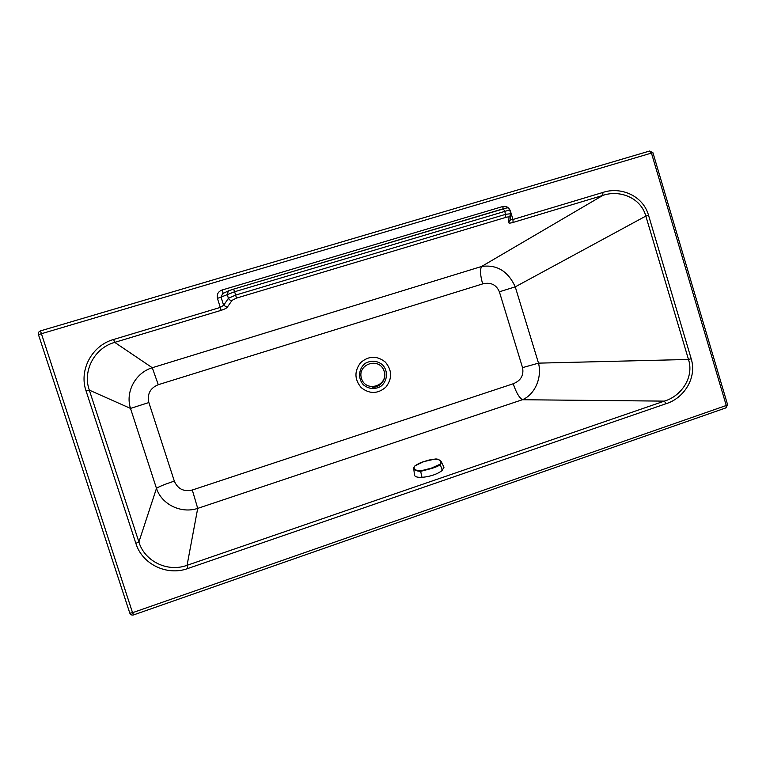 <?xml version="1.0" encoding="UTF-8"?>
<svg xmlns="http://www.w3.org/2000/svg" width="766" height="766" viewBox="0 0 766 766"><rect width="100%" height="100%" fill="white"/><g stroke="black" fill="none" stroke-linecap="round" stroke-linejoin="round"><path stroke-width="1.15" d="M513.239 383.756C520.87 380.654 523.973 375.273 522.546 367.632L538.508 363.141C542.29 378.165 534.477 394.844 522.393 399.728C519.051 397.487 515.997 392.163 513.239 383.756L192.304 490.02C183.763 491.963 177.76 488.995 174.313 481.086C164.747 484.294 158.801 486.716 156.475 488.363C161.703 504.555 181.236 513.919 197.714 508.385L192.304 490.02M135.86 543.353L86.108 391.043L89.316 390.124L138.895 541.983L135.86 543.353C142.083 564.207 167.026 576.262 187.938 568.477L666.075 403.701L664.323 401.125C681.022 396.328 694.36 377.533 688.49 359.465L645.834 216.079C640.816 197.484 619.349 189.566 602.775 195.445L513.057 222.446C510.242 223.251 508.758 223.308 508.624 222.609L510.472 219.823M221.115 310.345C224.333 309.32 226.382 308.286 227.253 307.252L223.634 305.299L220.302 307.415L221.115 310.345L114.718 342.373C94.515 347.879 82.383 370.84 89.316 390.124L130.507 408.412L156.475 488.363L138.895 541.983C144.611 561.373 167.687 572.566 187.067 565.308L197.714 508.385L522.393 399.728L664.323 401.125L187.067 565.308L187.938 568.477M666.075 403.701C683.463 398.502 697.29 378.232 691.191 358.747L688.49 359.465L538.508 363.141L515.259 286.857L499.375 291.789L522.546 367.632M510.501 219.516L512.961 219.478L602.88 192.458C620.23 186.444 642.913 195.273 648.515 215.217L645.834 216.079L515.259 286.857C508.059 271.145 496.847 264.356 481.613 266.463C479.889 269.546 480.234 275.358 482.666 283.899C490.709 281.984 496.272 284.617 499.375 291.789M130.507 408.412L148.872 402.552C147.024 394.05 150.155 388.103 158.275 384.704L152.271 367.728C135.477 372.745 125.126 391.972 130.507 408.412M725.651 407.972L133.581 614.916C131.8 615.357 130.536 614.763 129.808 613.145L38.444 334.608L651.454 153.076L726.254 405.492L132.547 612.695L40.493 330.874C38.74 331.582 38.051 332.827 38.444 334.608L129.808 613.145L132.547 612.695L133.648 614.839M40.531 330.874L649.635 151.017L651.454 153.076L652.948 152.75L649.635 151.017L40.531 330.874M727.595 404.707L726.254 405.492L725.929 407.924L727.604 404.764L652.948 152.75M506.106 208.084L233.592 289.127L228.507 290.86L227.148 294.307L228.421 298.319L235.66 295.082L234.597 291.75L221.02 297.103L223.634 305.299L228.421 298.319C229.187 299.889 230.413 300.559 232.117 300.32L236.464 298.118L505.895 217.362C507.906 216.807 508.95 216.778 509.036 217.276L510.922 214.336M236.464 298.118L235.66 295.082L505.771 214.289L510.817 213.733M509.668 209.941L234.597 291.75L233.582 289.127L229.015 290.659M86.108 391.043C78.697 370.237 91.843 345.447 113.617 339.482L220.302 307.415L217.42 298.386L221.02 297.103L222.676 293.579L228.708 290.764M503.492 208.697L502.544 206.581C506.182 205.824 508.787 207.26 510.348 210.88L509.984 210.985M223.222 293.33L222.006 290.046L502.544 206.581M602.88 192.458L602.775 195.445L481.613 266.463L152.271 367.728L114.718 342.373L113.617 339.482M443.897 467.03L442.288 470.429C437.185 474.24 430.435 476.548 422.028 477.362C417.393 477.544 414.875 476.768 414.473 475.054L413.688 468.016M415.086 465.747C412.75 468.687 414.569 470.401 420.544 470.908L431.201 468.208L440.153 464.215C442.193 460.988 440.259 459.322 434.341 459.207L423.866 461.592L414.971 465.805L413.669 467.835C413.621 469.788 415.89 470.975 420.477 471.396L431.354 468.543C435.375 467.365 438.439 466.034 440.546 464.55L441.398 461.927L438.918 459.83M440.153 464.215L442.288 470.429M482.666 283.899L158.275 384.704M148.872 402.552L174.313 481.086M385.365 362.107C377.035 355.52 368.81 355.673 360.7 362.577C354.198 371.079 354.38 379.438 361.246 387.663C369.643 394.212 377.868 394.021 385.911 387.079C392.336 378.615 392.154 370.294 385.365 362.107M648.515 215.217L691.191 358.747M217.42 298.386C216.644 294.316 218.166 291.54 222.006 290.046M513.057 222.446L512.961 219.478L510.348 210.88M363.544 384.944C368.925 389.099 374.612 389.616 380.606 386.495C387.529 381.478 388.448 371.022 382.54 364.827C377.198 360.642 371.51 360.106 365.487 363.208C358.526 368.207 357.578 378.73 363.544 384.944M227.253 307.252L232.117 300.32M510.472 219.813L510.778 213.628L509.649 209.913C508.557 208.218 507.638 207.557 506.9 207.921L503.205 208.783L504.804 211.1L505.895 217.362M508.624 222.609L509.036 217.276M233.582 289.127L503.205 208.783M384.12 371.223C388.793 385.719 365.966 393.121 361.485 378.481C356.822 363.888 379.735 356.63 384.12 371.223M422.028 477.362L420.544 470.908M423.866 461.592L423.837 461.601C421.176 462.31 418.217 463.708 414.99 465.795M372.487 387.194C379.467 387.893 387.022 379.898 384.35 371.137M443.983 467.308L441.398 461.927C439.368 459.447 437.032 458.537 434.389 459.188C426.107 460.318 427.332 460.701 423.857 461.592"/></g></svg>
